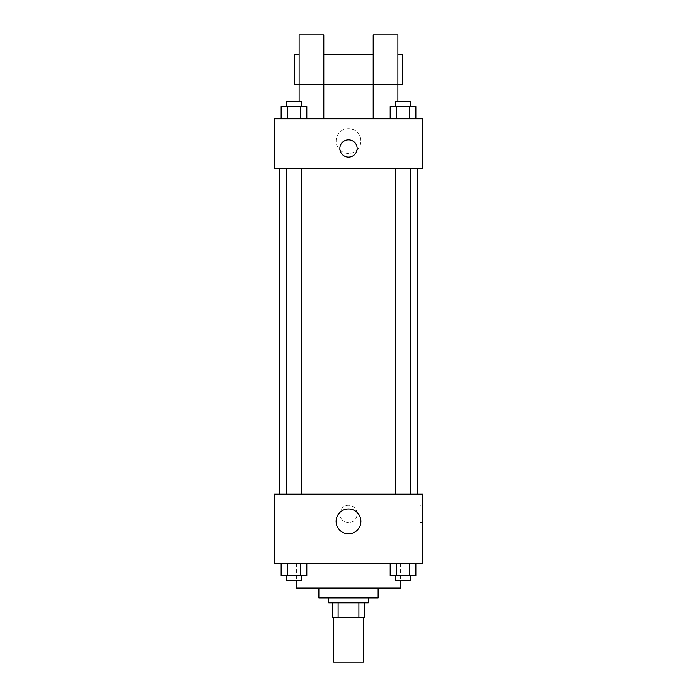 <?xml version="1.0" encoding="UTF-8"?>
<svg xmlns="http://www.w3.org/2000/svg" width="697" height="697" viewBox="0 0 697 697"><rect width="100%" height="100%" fill="white"/><g stroke="black" fill="none" stroke-linecap="round" stroke-linejoin="round"><path stroke-width="0.52" stroke-dasharray="3.48 2.61" d="M363.32 662.15L333.68 662.15M363.32 617.699L333.68 617.699L363.32 617.699M338.106 617.699L332.443 617.699L332.443 602.879L338.106 602.879L338.106 617.699L364.557 617.699M358.894 602.879L338.106 602.879L358.894 602.879L358.894 617.699M338.106 602.879L332.443 602.879M328.74 602.879L368.26 602.879M318.86 597.939L378.14 597.939M296.634 588.059L400.366 588.059M348.5 563.359L296.634 563.359L348.5 563.359M281.135 563.359L281.135 575.713L287.556 575.713L281.135 575.713L287.556 575.713L287.556 563.359L300.39 563.359L281.135 563.359L306.802 563.359L287.556 563.359L287.556 575.713L306.802 575.713L300.39 575.713L306.802 575.713L306.802 563.359L300.39 563.359L306.802 563.359L300.39 563.359L300.39 575.713L287.556 575.713L300.39 575.713L300.39 563.359L306.802 563.359L287.556 563.359L306.802 563.359M274.409 563.359L422.591 563.359L422.591 494.208L274.409 494.208L274.409 563.359M390.198 563.359L390.198 575.713L396.61 575.713L390.198 575.713L396.61 575.713L396.61 563.359L409.444 563.359L390.198 563.359L415.865 563.359L396.61 563.359L396.61 575.713L415.865 575.713L409.444 575.713L415.865 575.713L415.865 563.359L409.444 563.359L415.865 563.359L409.444 563.359L409.444 575.713L396.61 575.713L409.444 575.713L409.444 563.359L415.865 563.359L396.61 563.359L415.865 563.359M357.143 513.968A8.643 8.643 0 0 0 344.179 506.484A8.643 8.643 0 0 0 344.179 521.452A8.643 8.643 0 0 0 357.143 513.968A8.643 8.643 0 0 0 344.179 506.484A8.643 8.643 0 0 0 344.179 521.452A8.643 8.643 0 0 0 357.143 513.968M417.651 494.208L279.349 494.208L417.651 494.208M301.374 494.208L286.563 494.208L301.374 494.208L286.563 494.208L301.374 494.208L301.374 168.212L286.563 168.212L301.374 168.212M410.437 494.208L395.626 494.208L410.437 494.208L395.626 494.208L410.437 494.208L410.437 168.212L395.626 168.212L410.437 168.212M274.409 522.611L274.418 505.325L274.409 522.611M422.591 505.325L422.591 522.611L422.591 505.325L420.099 505.325L420.099 522.611L420.099 505.325M360.889 521.382A12.389 12.389 0 0 1 342.305 532.107A12.389 12.389 0 0 1 342.305 510.648A12.389 12.389 0 0 1 360.889 521.382M417.651 168.212L279.349 168.212L417.651 168.212M274.409 168.212L422.591 168.212L422.591 118.821L274.409 118.821L274.409 168.212M360.889 141.047A12.389 12.389 0 0 0 342.305 130.322A12.389 12.389 0 0 0 342.305 151.772A12.389 12.389 0 0 0 360.889 141.047A12.389 12.389 0 0 1 342.305 151.772A12.389 12.389 0 0 1 342.305 130.322A12.389 12.389 0 0 1 360.889 141.047M274.409 148.452L274.409 157.095L274.418 148.452M348.5 139.809A8.643 8.643 0 0 0 341.016 152.774A8.643 8.643 0 0 0 355.984 152.774A8.643 8.643 0 0 0 348.5 139.809M422.591 148.452L422.591 157.095L422.582 148.452M306.802 118.821L281.135 118.821L306.802 118.821L281.135 118.821L306.802 118.821L287.556 118.821L306.802 118.821L306.802 106.467L300.39 106.467L306.802 106.467L300.39 106.467L300.39 118.821L281.135 118.821L300.39 118.821L300.39 106.467L287.556 106.467L300.39 106.467L300.39 118.821M415.865 118.821L390.198 118.821L415.865 118.821L390.198 118.821L415.865 118.821L396.61 118.821L415.865 118.821L415.865 106.467L409.444 106.467L415.865 106.467L409.444 106.467L409.444 118.821L390.198 118.821L409.444 118.821L409.444 106.467L396.61 106.467L409.444 106.467L409.444 118.821M299.109 101.535L299.109 118.821L323.8 118.821L323.8 34.85L299.109 34.85L299.109 118.821L323.8 118.821M373.2 84.241L397.891 84.241L397.891 34.85L373.2 34.85L373.2 118.821L397.891 118.821L397.891 101.535M373.2 118.821L397.891 118.821L397.891 84.241M402.831 54.61L402.831 84.241M294.169 84.241L294.169 54.61M299.109 84.241L323.8 84.241M410.437 575.713L395.626 575.713L410.437 575.713L395.626 575.713L410.437 575.713L410.437 580.653L395.626 580.653L410.437 580.653L395.626 580.653L395.626 575.713M301.374 575.713L286.563 575.713L301.374 575.713L286.563 575.713L301.374 575.713L301.374 580.653L286.563 580.653L301.374 580.653L286.563 580.653L286.563 575.713M409.444 563.359L409.444 575.713M396.61 563.359L396.61 575.713M300.39 563.359L300.39 575.713M287.556 563.359L287.556 575.713M390.198 118.821L390.198 106.467L396.61 106.467L396.61 118.821L390.198 118.821L396.61 118.821L396.61 106.467L390.198 106.467L409.444 106.467M410.437 106.467L395.626 106.467L410.437 106.467L395.626 106.467L410.437 106.467L410.437 101.535L395.626 101.535L410.437 101.535L395.626 101.535L395.626 106.467M281.135 118.821L281.135 106.467L287.556 106.467L287.556 118.821L281.135 118.821L287.556 118.821L287.556 106.467L281.135 106.467L300.39 106.467M301.374 106.467L286.563 106.467L301.374 106.467L286.563 106.467L301.374 106.467L301.374 101.535L286.563 101.535L301.374 101.535L286.563 101.535L286.563 106.467M396.61 106.467L396.61 118.821M287.556 106.467L287.556 118.821M296.634 563.359L296.634 580.653M400.366 563.359L400.366 580.653M420.099 522.611L422.591 522.611M286.563 168.212L286.563 494.208M395.626 168.212L395.626 494.208"/><path stroke-width="1.05" d="M333.68 617.699L333.68 662.15L363.32 662.15L363.32 617.699M358.894 602.879L358.894 617.699L332.443 617.699L332.443 602.879M358.894 617.699L364.557 617.699L364.557 602.879L364.557 617.699M368.26 597.939L368.26 602.879L328.74 602.879L328.74 597.939M338.106 602.879L338.106 617.699M378.14 588.059L378.14 597.939L318.86 597.939L318.86 588.059M400.366 580.653L400.366 588.059L296.634 588.059L296.634 580.653M422.591 563.359L274.409 563.359L274.409 494.208L422.591 494.208L422.591 563.359M360.889 521.382A12.389 12.389 0 0 1 342.305 532.107A12.389 12.389 0 0 1 342.305 510.648A12.389 12.389 0 0 1 360.889 521.382M417.651 168.212L417.651 494.208M395.626 494.208L395.626 168.212M301.374 168.212L301.374 494.208M422.591 168.212L274.409 168.212L274.409 118.821L422.591 118.821L422.591 168.212M348.5 139.809A8.643 8.643 0 0 1 355.984 152.774A8.643 8.643 0 0 1 341.016 152.774A8.643 8.643 0 0 1 348.5 139.809M299.109 101.535L299.109 34.85L323.8 34.85L323.8 118.821M299.109 54.61L294.169 54.61L294.169 84.241L373.2 84.241L373.2 34.85L397.891 34.85L397.891 101.535M373.2 118.821L373.2 84.241L402.831 84.241L402.831 54.61L397.891 54.61M415.865 563.359L415.865 575.713L390.198 575.713L390.198 563.359M409.444 563.359L409.444 575.713M396.61 563.359L396.61 575.713M410.437 575.713L410.437 580.653L395.626 580.653L395.626 575.713M306.802 563.359L306.802 575.713L281.135 575.713L281.135 563.359M300.39 563.359L300.39 575.713M287.556 563.359L287.556 575.713M301.374 575.713L301.374 580.653L286.563 580.653L286.563 575.713M415.865 118.821L415.865 106.467L390.198 106.467L390.198 118.821M409.444 106.467L409.444 118.821M396.61 106.467L396.61 118.821M395.626 106.467L395.626 101.535L410.437 101.535L410.437 106.467M306.802 118.821L306.802 106.467L281.135 106.467L281.135 118.821M300.39 106.467L300.39 118.821M287.556 106.467L287.556 118.821M286.563 106.467L286.563 101.535L301.374 101.535L301.374 106.467M279.349 168.212L279.349 494.208M410.437 494.208L410.437 168.212M286.563 168.212L286.563 494.208M323.8 54.61L373.2 54.61"/></g></svg>
